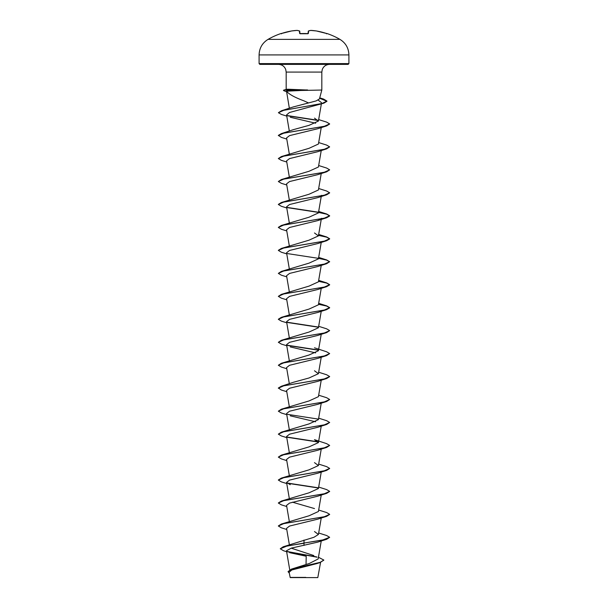 <?xml version="1.0" encoding="UTF-8"?>
<svg xmlns="http://www.w3.org/2000/svg" width="608" height="608" viewBox="0 0 608 608"><rect width="100%" height="100%" fill="white"/><g stroke="black" fill="none" stroke-linecap="round" stroke-linejoin="round"><path stroke-width="0.91" d="M280.98 33.524A71.85 71.85 0 0 0 268.075 39.36L339.925 39.36A71.85 71.85 0 0 0 327.02 33.524L326.26 33.41A71.835 71.562 180 0 0 316.373 30.955L316.373 30.955A71.797 66.082 102.9 0 0 310.916 30.4A71.797 27.368 95.4 0 0 308.598 30.955L308.385 33.41L307.618 33.607A71.691 66.234 180 0 0 304 33.524A71.691 66.234 180 0 0 300.382 33.607L299.615 33.41L299.402 30.955A71.797 27.368 -95.4 0 0 297.084 30.4A71.797 66.082 -102.9 0 0 291.627 30.955L291.627 30.955A71.835 71.562 180 0 0 281.74 33.41L280.98 33.524A0.388 0.388 0 0 1 281.284 33.546M323.821 560.15L319.99 562.575L317.057 563.54L291.817 569.977L289.134 572.227L290.198 577.6L317.802 577.6L320.576 562.385M302.959 577.433C285.927 577.425 286.269 577.418 304 577.41L305.756 577.38M301.127 90.47L286.535 91.192C288.876 94.194 294.698 97.424 304 100.875L308.522 102.942L316.183 100.905L319.436 98.937L321.822 90.037L301.127 90.47M307.694 90.136L285.973 90.136L288.481 90.896M259.092 63.604L259.859 64.38L348.141 64.38L348.908 63.604L348.908 54.918L259.092 54.918L259.092 63.604L348.908 63.604M307.564 90.037L288.283 89.239C286.117 89.247 285.631 89.513 286.809 90.037M289.636 552.672L306.212 556.244L306.037 564.444M318.455 557.247L323.828 560.052L320.211 562.316L291.445 569.111L309.335 563.479L318.159 558.95L321.237 540.976M313.819 555.56L291.224 548.158M304 540.048L304 543.058L283.184 546.79L313.979 537.259L318.425 534.462L314.496 531.536M278.35 525.928L281.344 524.043L309.046 515.774L318.417 511.495M314.488 508.569L292.387 502.178M278.35 502.96L281.344 501.076L309.046 492.807L318.425 488.528L321.237 472.082M278.35 479.993L281.344 478.108L309.054 469.84L318.417 465.561L314.488 462.635M281.344 455.141L309.054 446.872L318.425 442.594L314.488 439.668L326.656 443.658L329.658 445.444L324.224 447.868L281.344 455.141L278.342 457.117L283.784 454.693L326.656 447.42L329.658 445.444M286.763 437.631L281.344 435.936L278.342 434.15L281.344 432.174L309.046 423.905L318.425 419.626L321.237 403.18M286.763 414.664L281.344 412.976L278.342 411.19L281.344 409.207L309.039 400.946L318.425 396.659L321.237 380.213M286.763 391.696L281.344 390.009L278.342 388.026L281.344 386.24L293.504 382.257L309.039 377.978L318.417 373.7L314.496 370.774M286.763 368.729L281.344 367.042L278.342 365.256L281.344 363.28L309.046 355.011L318.425 350.732L321.237 334.278M286.763 345.762L281.344 344.075L278.342 342.289L281.344 340.313L309.046 332.044L318.425 327.765L321.237 311.311M278.35 319.223L281.344 317.346L309.046 309.077L318.425 304.798L321.237 288.344M286.763 299.828L281.344 298.14L278.342 296.354L281.344 294.378L309.039 286.11L318.425 281.831L321.237 265.377M286.763 276.86L281.344 275.173L278.342 273.387L281.344 271.411L309.039 263.142L318.417 258.864M278.35 250.321L281.344 248.444L309.039 240.175L318.425 235.896L314.488 232.97M278.35 227.354L281.344 225.477L309.039 217.208L318.425 212.929L321.434 195.335M278.35 204.387L281.344 202.51L309.039 194.241L318.425 189.962L321.237 173.508M286.763 184.992L281.344 183.304L278.342 181.518L281.344 179.542L309.046 171.274L318.425 166.995L321.237 150.541M286.763 162.024L281.344 160.337L278.342 158.551L281.344 156.575L309.039 148.306L318.417 144.028M286.763 139.065L281.344 137.37L278.342 135.394L281.344 133.608L293.504 129.618L309.039 125.339L318.425 121.06L314.496 118.134M278.449 112.632L281.58 110.709L293.238 106.947L308.522 102.942M286.535 91.192L289.355 108.277M318.144 100.092L321.556 102.714M286.763 116.098L281.344 114.403L278.434 112.731L283.685 110.337L323.897 103.162L289.461 112.503L286.566 114.927L289.324 131.085M290.259 117.245L315.613 123.226M278.342 135.584L283.776 133.16L326.656 125.886L317.741 128.729L289.537 135.622L286.573 137.917L289.324 154.044M278.342 158.551L283.784 156.127L326.656 148.854L317.741 151.696L289.53 158.589L286.573 160.884L289.324 177.012M278.342 181.518L283.784 179.094L326.656 171.821L317.741 174.663L289.53 181.556L286.566 183.852L289.324 199.979M286.763 207.959L281.344 206.272L278.342 204.486L283.784 202.061L326.656 194.788L317.741 197.63L289.537 204.524L286.566 206.819L289.324 222.946M320.902 219.085L317.741 220.598L289.53 227.491L286.566 229.786L289.324 245.913M286.763 253.893L281.344 252.206L278.342 250.42L283.776 247.996L326.656 240.722L317.741 243.565L289.53 250.458L286.566 252.753L289.324 268.88M278.342 273.387L283.776 270.963L326.656 263.69L317.741 266.532L289.537 273.425L286.566 275.72L289.324 291.848M278.342 296.354L283.776 293.93L326.656 286.657L317.741 289.499L289.53 296.392L286.573 298.688L289.324 314.815M286.763 322.795L281.344 321.108L278.342 319.322L283.776 316.897L326.656 309.624L317.733 312.466L289.53 319.36L286.573 321.655L289.324 337.782M278.342 342.289L283.776 339.864L326.656 332.591L317.741 335.434L289.53 342.327L286.566 344.622L289.324 360.749M290.259 346.917L315.613 352.891M278.342 365.256L283.776 362.832L326.656 355.558L317.741 358.401L289.53 365.294L286.573 367.589L289.324 383.716M278.342 388.223L283.776 385.799L326.656 378.526L317.733 381.368L289.537 388.254L286.573 390.556L289.324 406.684M278.342 411.19L283.776 408.766L326.656 401.493L317.741 404.335L289.537 411.221L286.566 413.524L289.324 429.651M290.259 415.819L315.613 421.792M278.342 434.15L283.784 431.726L326.656 424.452L317.733 427.302L289.537 434.188L286.573 436.491L289.324 452.618M326.656 447.42L317.741 450.262L289.53 457.155L286.566 459.45L289.324 475.585M317.733 473.229L289.53 480.122L286.566 482.418L290.259 484.713M286.763 506.532L281.344 504.838L278.342 503.052L283.784 500.627L326.656 493.354L317.741 496.196L289.53 503.09L286.566 505.385L289.324 521.512M286.763 529.492L281.344 527.805L278.342 526.019L283.776 523.594L326.656 516.321L317.741 519.164L289.537 526.057L286.566 528.352L289.378 544.768M326.656 539.288L329.658 537.312L322.149 540.185L304 543.058L326.656 539.288L317.741 542.131L291.399 548.104L286.474 550.757L289.735 569.825M283.184 546.79L280.265 548.796L283.655 550.787L286.634 551.707M286.984 551.456L316.669 556.913M291.445 569.111L288.078 571.573M304 545.444L304 543.248L286.991 546.022L280.265 548.796M287.417 551.745L317.102 557.202M319.99 562.575L291.186 569.4L288.07 571.672L289.279 573.108M329.658 537.312L326.656 535.526L318.676 532.996M281.344 524.043L324.224 516.77L329.658 514.345L326.656 512.559L318.676 510.036M281.344 501.076L324.224 493.802L329.658 491.378L326.656 489.592L318.676 487.069M318.25 487.791L286.854 482.965M281.344 478.108L324.224 470.835L329.658 468.411L326.656 466.625L318.676 464.102M318.25 441.856L286.854 437.03M281.344 432.174L324.224 424.901L329.658 422.476L326.656 420.69L318.676 418.167M281.344 409.207L324.224 401.934L329.658 399.509L326.656 397.723L318.676 395.2M281.344 386.24L324.216 378.966L329.658 376.55L326.656 374.764L318.676 372.233M281.344 363.28L324.216 356.007L329.658 353.582L326.656 351.796L314.488 347.806M318.258 349.988L286.854 345.162M281.344 340.313L324.216 333.04L329.658 330.615L326.656 328.829L318.676 326.298M318.258 327.02L286.854 322.194M281.344 317.346L324.216 310.072L329.658 307.648L326.656 305.862L318.676 303.331M281.344 294.378L324.224 287.105L329.658 284.681L326.656 282.895L318.676 280.364M281.344 271.411L324.224 264.138L329.658 261.714L326.656 259.928L318.676 257.397M281.344 248.444L324.224 241.171L329.658 238.746L326.656 236.96L318.539 235.205M281.344 225.477L324.224 218.204L329.658 215.779L326.656 213.993L318.539 212.238M318.258 212.192L286.854 207.366M281.344 202.51L324.224 195.236L329.658 192.812L326.656 191.026L318.676 188.495M281.344 179.542L324.224 172.269L329.658 169.845L326.656 168.059L318.676 165.528M281.344 156.575L324.224 149.302L329.658 146.878L326.656 145.092L318.676 142.568M281.344 133.608L324.224 126.335L329.658 123.91L326.656 122.124L318.676 119.601M318.25 120.323L286.854 115.497M281.58 110.709L322.065 103.482L326.952 101.08L323.562 99.051L319.671 98.055M283.48 90.326L285.973 89.946L283.48 90.326M326.656 516.321L329.65 514.444M326.656 493.354L329.65 491.477M318.356 487.996L287.098 483.2M286.763 483.565L281.344 481.87L278.342 480.084L283.784 477.66L326.656 470.387L329.65 468.51M286.763 460.598L281.344 458.903L278.342 457.117M318.364 442.069L287.098 437.266M326.656 424.452L329.658 422.476M318.364 419.102L287.098 414.299M326.656 401.493L329.658 399.509M326.656 378.526L329.65 376.641M326.656 355.558L329.658 353.582M318.364 350.2L287.098 345.397M326.656 332.591L329.658 330.615M318.364 327.233L287.098 322.43M326.656 309.624L329.658 307.838L326.701 306.067L318.508 304.289M326.656 286.657L329.658 284.871L326.701 283.1L318.508 281.322M326.656 263.69L329.658 261.714M329.65 261.805L326.542 260.08L318.508 258.362M318.364 258.332L287.098 253.536M326.656 240.722L329.658 238.936L326.701 237.166L318.508 235.395M286.763 230.926L281.344 229.239L278.342 227.453L283.784 225.028L326.656 217.755L329.658 215.969L326.701 214.198L318.508 212.428M318.364 212.397L287.098 207.602M326.656 194.788L329.65 192.911M326.656 171.821L329.658 169.845M326.656 148.854L329.658 146.878M326.656 125.886L329.65 124.009M318.364 120.536L287.098 115.733M323.897 103.162L326.952 101.27L319.626 98.238M286.543 91.816L283.48 90.516M307.564 89.946L285.973 89.946L288.283 89.239M299.653 31.031L300.01 33.562M307.99 33.562L308.347 31.031M310.901 30.4A0.388 0.388 0 0 0 310.825 30.4L308.446 30.97L310.825 30.4A0.388 0.388 0 0 1 310.901 30.4L316.365 30.955A0.388 0.388 0 0 1 316.373 30.955L326.26 33.41L316.373 30.955L310.734 30.43M326.511 33.828L326.891 33.592A0.388 0.388 -157.5 0 1 326.99 33.607A0.388 0.388 22.5 0 0 326.868 33.584L326.26 33.41M297.114 30.4L291.627 30.955L281.109 33.592A0.388 0.388 157.5 0 0 281.01 33.607M297.266 30.43L297.175 30.4A0.388 0.388 0 0 0 297.099 30.4L297.175 30.4A0.388 0.388 0 0 0 297.099 30.4L291.635 30.955A0.388 0.388 0 0 0 291.627 30.955L281.74 33.41M307.975 33.744L300.025 33.744M286.178 89.46L286.178 72.078L321.822 72.078L322.278 69.472C323.623 66.249 326.032 64.554 329.521 64.38M307.61 33.584L299.911 33.539M339.925 39.36C345.686 42.948 348.68 48.131 348.908 54.918M286.178 72.078L285.722 69.472C284.377 66.249 281.968 64.554 278.479 64.38M321.822 90.037L321.822 72.078M318.425 534.462L321.237 518.008M318.425 511.495L321.237 495.049M289.324 498.552L286.566 482.418M318.425 465.561L321.237 449.114M318.425 442.594L321.237 426.147M318.425 373.7L321.237 357.246M318.425 258.864L321.237 242.41M318.425 235.896L321.434 218.302M318.425 144.028L321.237 127.581M318.425 121.06L321.343 103.976M286.467 89.376L283.807 90.106M318.676 234.43L326.656 236.96M318.676 211.462L326.656 213.993M323.562 99.051L319.724 97.842M317.741 220.598L326.656 217.755M317.741 473.229L326.656 470.387M268.075 39.36C262.314 42.948 259.32 48.131 259.092 54.918M299.554 30.97L297.175 30.4L299.554 30.97A0.388 0.388 0 0 1 299.812 31.297M327.02 33.524L326.542 33.744M281.489 33.828L281.109 33.592"/></g></svg>
